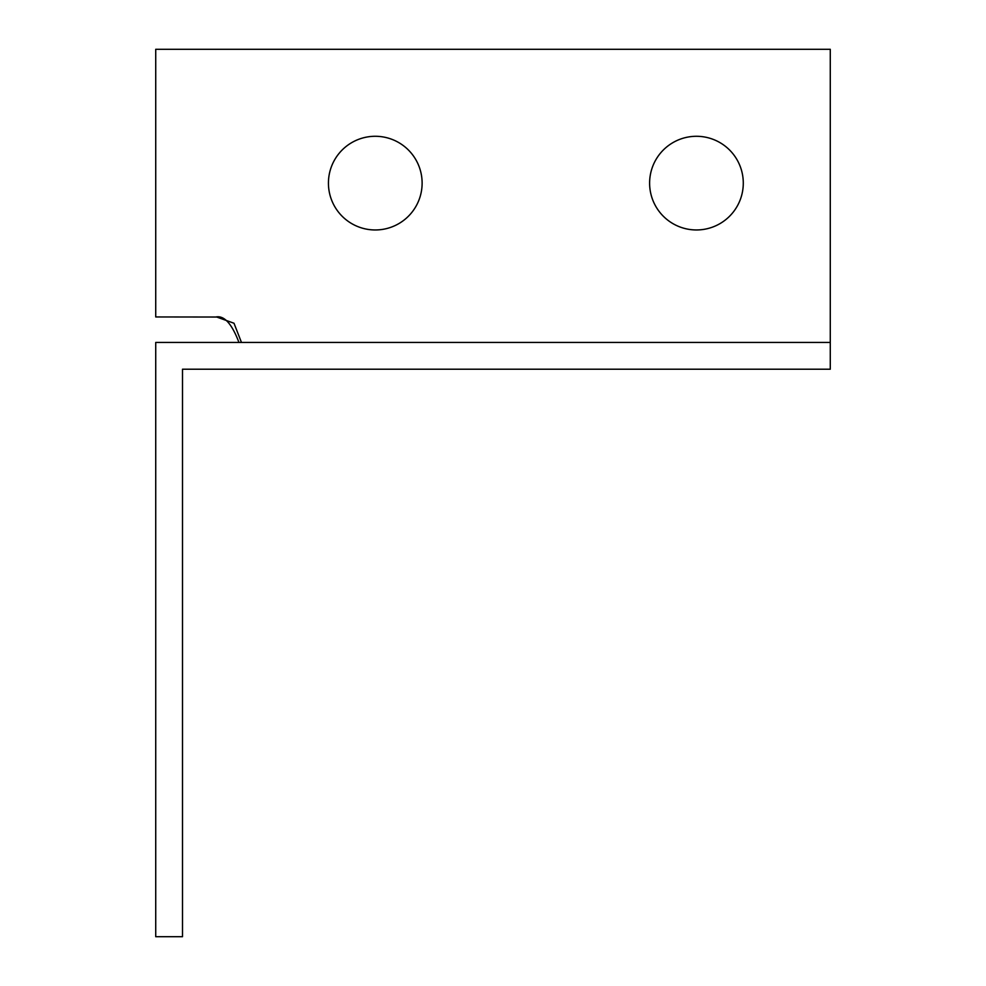 <?xml version="1.0" encoding="UTF-8"?>
<svg xmlns="http://www.w3.org/2000/svg" width="986" height="986" viewBox="0 0 986 986"><rect width="100%" height="100%" fill="white"/><g stroke="black" fill="none" stroke-linecap="round" stroke-linejoin="round"><path stroke-width="1.48" d="M207.923 342.45L155.726 342.45L155.726 936.7L182.496 936.7L182.496 369.22L830.274 369.22L830.274 342.45L207.923 342.45M216.094 316.95C224.315 315.421 231.932 323.913 238.957 342.45M830.274 342.45L830.274 49.3L155.726 49.3L155.726 316.95L216.76 317.036L234.002 323.248L241.459 342.45M649.614 183.125A46.835 46.835 0 0 1 719.866 142.563A46.835 46.835 0 0 1 719.866 223.686A46.835 46.835 0 0 1 649.614 183.125M328.437 183.125A46.835 46.835 0 0 1 398.701 142.563A46.835 46.835 0 0 1 398.701 223.686A46.835 46.835 0 0 1 328.437 183.125"/></g></svg>
